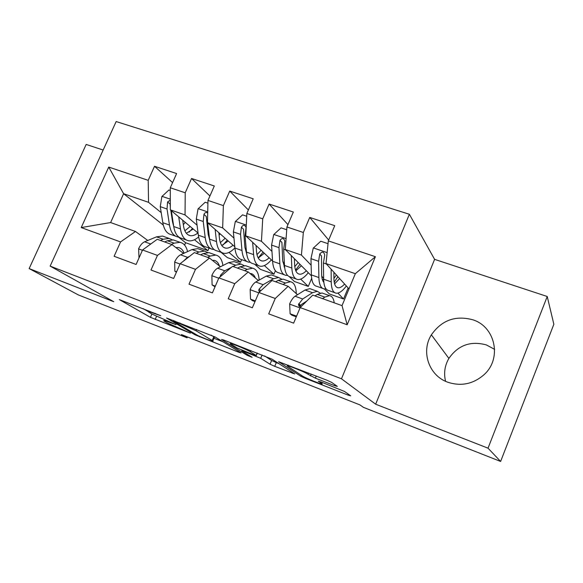 <?xml version="1.0" encoding="UTF-8"?>
<svg xmlns="http://www.w3.org/2000/svg" width="583" height="583" viewBox="0 0 583 583"><rect width="100%" height="100%" fill="white"/><g stroke="black" fill="none" stroke-linecap="round" stroke-linejoin="round"><path stroke-width="0.87" d="M160.733 315.709L119.362 299.611L150.443 317.341L190.444 333.148L167.212 322.865L163.947 320.92C163 320.089 165.091 320.657 170.221 322.625L176 324.665L152.054 314.091L148.527 311.992C147.499 311.096 149.605 311.65 154.838 313.647L160.733 315.709M472.718 319.761C455.41 315.177 441.63 320.213 431.376 334.846C420.744 351.549 428.818 375.649 447.81 382.229C461.117 386.565 473.17 384.073 483.963 374.76C502.291 358.603 495.368 326.597 472.718 319.761M494.646 349.377L486.39 344.932C470.663 340.654 458.158 345.143 448.888 358.407C444.712 365.643 443.612 373.273 445.58 381.304M334.555 385.647L337.324 386.391L331.691 382.426L326.633 380.094L278.623 361.715L300.857 376.29L305.543 378.425L348.029 395.085L350.726 395.842L344.56 391.492L320.898 381.916L318.274 381.195L321.809 383.592C325.27 385.99 305.674 378.265 302.307 375.911L287.711 366.284C283.819 363.624 304.596 371.786 308.094 374.301L315.381 378.156L334.555 385.647L334.941 384.714M488.029 448.181L547.233 296.499L434.605 259.355L375.663 404.208L488.029 448.181L500.622 461.452L363.449 407.357L359.893 404.886L181.43 334.576L187.077 337.805L187.449 336.952M375.663 404.208L341.478 378.804L50.138 266.11L116.163 121.548L409.368 214.267L341.478 378.804M103.147 150.035L86.175 144.438L29.15 268.588L113.772 301.71L50.138 266.11M29.15 268.588L78.362 294.932L187.077 337.805M215.244 337.054L166.541 318.005L195.123 334.853L238.921 352.314L241.114 352.919L215.244 337.054M223.624 339.976L272.152 359.223L294.758 373.922L274.731 366.35L270.038 364.215L260.688 358.305L244.007 351.469L241.726 350.849L252.148 357.313L247.287 355.382L221.525 339.503L223.624 339.976M163.298 225.089L123.618 193.724L110.61 222.553L81.219 227.567L120.55 241.938L114.115 256.28L136.101 264.471L142.558 249.983L157.454 255.427L150.982 270.016L173.654 278.455L180.14 263.72L195.502 269.331L189.001 284.176L212.387 292.885L218.902 277.887L234.745 283.681L228.223 298.78L252.359 307.773L258.896 292.506L275.249 298.481L268.705 313.858L293.628 323.142L300.179 307.598L312.758 295.115L342.032 305.623L355.331 273.689L326.028 263.582L348.998 288.884M81.219 227.567L108.737 167.073L148.206 180.336L148.541 202.33L161.214 212.649M172.583 182.596L154.517 166.279L148.206 180.336M154.517 166.279L176.605 173.559L170.28 187.762L185.219 192.784L185.044 214.93L197.061 225.184M209.931 195.99L191.559 178.485L185.219 192.784M191.559 178.485L214.325 185.992L207.978 200.428L223.376 205.61L222.662 227.909L233.965 238.112M248.373 209.975L229.738 191.071L223.376 205.61M229.738 191.071L253.219 198.803L246.842 213.495L262.729 218.836L261.439 241.289L271.977 251.441M287.944 224.615L269.113 204.043L262.729 218.836M269.113 204.043L293.336 212.023L286.938 226.976L303.335 232.486L301.433 255.092L311.133 265.207M328.674 240.043L309.741 217.43L303.335 232.486M309.741 217.43L334.737 225.672L328.316 240.881L375.394 256.709L347.169 324.767L300.179 307.598M297.498 294.721L288.184 286.297L272.057 280.503L258.896 292.506M275.249 298.481L288.184 286.297M328.316 240.881L326.028 263.582M375.394 256.709L355.331 273.689M258.378 280.525L248.241 271.955L232.602 266.344L218.902 277.887M234.745 283.681L248.241 271.955M337.9 293.103L343.54 298.984L329.315 293.919L324.388 288.949M321.736 276.262L323.645 278.244M301.433 255.092L285.284 249.517L311.431 275.883M286.938 226.976L285.284 249.517M220.418 266.766L209.508 258.05L194.35 252.607L180.14 263.72M195.502 269.331L209.508 258.05M300.697 279.119L308.276 286.421L294.43 281.494L289.197 276.582M282.791 261.869L284.387 263.399M261.439 241.289L245.786 235.889L272.567 260.995M246.842 213.495L245.786 235.889M183.572 253.423L171.949 244.569L157.235 239.285L142.558 249.983M157.454 255.427L171.949 244.569M264.376 265.556L273.944 274.192L260.463 269.39L254.618 264.23M244.977 248.045L246.223 249.174M222.662 227.909L207.482 222.67L234.796 246.755M207.978 200.428L207.482 222.67M147.783 240.473L135.489 231.48L110.61 222.553M120.55 241.938L135.489 231.48M228.973 252.432L240.509 262.277L227.377 257.606L221.066 252.322M208.233 234.723L209.137 235.496M185.044 214.93L170.316 209.844L198.074 233.076M170.28 187.762L170.316 209.844M500.622 461.452L553.85 324.279L547.233 296.499M434.605 259.355L409.368 214.267M194.482 239.73L207.934 250.675L185.62 242.725L178.42 237.041M185.62 242.725L184.585 245.086M173.683 226.291L172.532 221.875L173.085 222.312M148.541 202.33L123.618 193.724L108.737 167.073M343.54 298.984L348.138 287.936M308.276 286.421L311.665 278.382M273.944 274.192L275.416 270.745M240.509 262.277L241.639 259.668M207.934 250.675L209.071 248.066M342.032 305.623L347.169 324.767M142.959 308.553L148.206 311.599M213.961 338.278L223.012 341.813M174.732 321.401L173.472 321.146L198.082 335.691L206.178 339.066C211.563 341.142 213.786 341.755 212.839 340.895L195.975 330.743L174.732 321.401L174.907 321M214.252 337.601L213.793 336.777L212.197 340.479M210.988 335.065L213.793 336.777M278.958 363.654L276.313 362.619L274.731 366.35M264.573 355.921L271.62 360.469L276.313 362.619M250.435 351.833C246.449 349.188 227.086 341.521 230.715 344.014L237.15 348.022L253.94 354.901L256.294 355.535L250.435 351.833L250.952 350.616M170.287 190.481L168.902 190.014L161.885 196.529L160.259 206.659L162.81 222.699C164.049 229.658 166.84 233.63 171.183 234.614L175.629 236.188M183.324 224.63L185.27 222.363M178.726 216.883L180.453 228.9C181.583 235.867 184.264 239.817 188.491 240.757C191.639 241.289 195.014 240.014 198.621 236.931M182.705 220.214L183.477 225.701C184.403 231.531 186.633 234.84 190.167 235.627C192.579 236.035 195.167 235.153 197.943 232.967M170.302 200.1L167.598 201.937L167.022 208.991L169.485 225.045C170.681 232.005 173.428 235.969 177.728 236.938L178.85 237.07M189.111 232.18L192.499 228.412M190.189 226.481L184.855 230.795M186.429 240.021L181.889 238.411C177.611 237.456 174.893 233.499 173.719 226.532L171.351 210.711M186.334 233.236L193.235 229.032M172.532 221.875L170.79 210.237M170.309 207.052L170.09 204.057L167.598 201.937M175.847 247.542L178.456 247.535C181.022 248.081 182.902 249.969 184.104 253.182M171.38 244.364L174.149 243.162L180.016 242.309C183.776 243.155 186.29 246.252 187.558 251.608M139.002 257.956L138.623 248.679C140.314 245.137 142.303 242.841 144.599 241.792L156.521 236.851L162.519 236.064L164.727 236.851M164.632 241.945L167.423 240.75L173.34 239.926L175.505 240.699M172.247 239.795L169.136 238.425L163.189 239.241L160.391 240.422M207.912 203.168L205.187 202.25L198.052 208.86L196.282 219.091L198.344 235.189C199.364 242.164 201.937 246.099 206.047 246.988L210.806 248.679M219.106 235.175L220.134 233.827M215.134 229.418L216.497 241.566C217.408 248.547 219.857 252.468 223.85 253.314C227.253 253.809 230.941 252.009 234.905 247.906M218.836 232.683L219.448 238.279C220.192 244.124 222.225 247.396 225.563 248.11C227.858 248.467 230.351 247.505 233.054 245.217M207.694 212.992C206.076 212.059 204.83 212.525 203.948 214.376L203.241 221.496L205.209 237.602C206.193 244.576 208.714 248.504 212.78 249.378L214.041 249.495M223.019 245.013L227.283 240.13M225.155 238.258L220.367 242.637M209.683 239.985L208.189 234.344L206.273 216.461L203.948 214.376M221.912 252.621L217.058 250.901C213.014 250.034 210.521 246.113 209.567 239.132L207.635 222.808M221.766 245.494L228.266 240.998M246.711 216.257L242.564 214.857L235.306 221.555L233.368 231.896L234.92 248.037C235.714 255.033 238.046 258.925 241.916 259.719L246.988 261.527M252.636 242.309L253.612 254.611C254.283 261.607 256.491 265.476 260.237 266.227C263.611 266.65 267.32 264.529 271.365 259.865M256.046 245.501L256.484 251.229C257.023 257.088 258.859 260.324 261.986 260.958C264.15 261.264 266.548 260.215 269.171 257.81M258.422 265.586L253.241 263.742C249.451 262.977 247.199 259.1 246.478 252.104L245.093 235.94L246.062 227.348C244.729 224.717 243.169 224.659 241.391 227.195L240.539 234.366L241.989 250.522C242.739 257.518 245.02 261.403 248.846 262.182L250.26 262.255M258.196 257.963L263.079 252.096M261.14 250.282L256.979 254.625M246.682 253.882L244.882 247.177L243.534 229.228L241.391 227.195M258.24 258.036L264.303 253.248M212.343 260.317L214.158 260.361C216.592 260.856 218.341 262.722 219.405 265.957M207.512 257.336L210.171 256.061L215.768 255.07C219.609 255.922 221.992 259.406 222.917 265.513M176.569 271.831L174.849 271.19L174.696 261.862C176.387 258.262 178.34 255.908 180.555 254.8L192.033 249.568L197.761 248.642L199.845 249.386M200.567 254.844L203.248 253.583L208.896 252.614L210.937 253.343M207.665 252.505L204.575 251.076L198.898 252.024L196.201 253.277M189.533 256.374L187.507 257.314L183.55 261.053M174.849 271.19L176.379 272.276M250.063 273.5L250.909 273.565C252.913 273.93 254.399 275.402 255.361 277.974M244.722 270.694L247.265 269.346L252.563 268.202C256.491 269.076 258.692 273.041 259.158 280.095M215.316 286.136L212.11 284.956L211.862 275.453C213.553 271.787 215.462 269.368 217.583 268.202L228.587 262.656L234.031 261.585L235.984 262.284M212.11 284.956L215.025 286.807M237.572 268.122L240.13 266.788L245.494 265.68L247.403 266.358M244.102 265.6L241.041 264.092L235.649 265.185L233.069 266.511M231.364 267.386L224.746 270.789L220.563 275.183L220.25 276.699M286.734 229.753L281.072 227.844L273.689 234.643L271.576 245.086L272.582 261.271C273.136 268.282 275.212 272.13 278.82 272.829L284.242 274.753M284.052 266.854L284.57 266.584M291.289 255.573L291.843 268.042C292.265 275.052 294.211 278.878 297.68 279.527C300.843 279.847 304.384 277.588 308.32 272.742M294.379 258.684L294.619 264.565C294.954 270.432 296.572 273.638 299.48 274.178C301.513 274.425 303.801 273.281 306.345 270.752M296.011 278.929L290.487 276.969C286.96 276.306 284.963 272.465 284.489 265.462L283.659 249.254L284.817 240.954C283.63 237.93 282.012 237.747 279.971 240.4L278.973 247.637L279.869 263.837C280.372 270.84 282.398 274.68 285.954 275.358L287.55 275.358M295.545 270.111L299.932 264.288M298.197 262.539L294.787 266.628M284.723 268.012L282.675 260.39L281.924 242.39L279.971 240.4M295.829 270.847L301.411 265.782M328.04 243.679L320.767 241.231L313.253 248.125L310.965 258.677L311.388 274.914C311.679 281.924 313.494 285.728 316.824 286.319L322.596 288.366M322.45 279.818L323.652 278.936M331.137 269.208L331.239 281.88C331.392 288.906 333.061 292.681 336.245 293.213C339.175 293.438 342.542 291.026 346.368 285.983M333.891 272.239L333.921 278.31C334.03 284.183 335.422 287.346 338.082 287.798C339.976 287.98 342.155 286.734 344.619 284.059M334.722 292.673L328.834 290.582C325.591 290.028 323.864 286.238 323.66 279.221L323.419 262.984L324.731 255.026C323.762 251.579 322.1 251.244 319.746 254.013L318.58 261.308L318.894 277.544C319.134 284.57 320.89 288.359 324.17 288.928L325.963 288.811M334.212 282.15L337.914 276.67M336.384 274.987L333.921 278.412M323.849 282.376C322.45 280.809 321.699 278.018 321.612 274.003L321.495 255.952L319.746 254.013M334.598 283.877L339.641 278.572M289.263 287.266L292.134 289.868M283.061 284.453L285.473 283.025L290.458 281.727C294.131 282.5 296.069 286.464 296.273 293.606M255.296 300.908L250.508 299.137L250.158 289.452C251.849 285.721 253.714 283.236 255.74 282.004L266.227 276.131L271.372 274.914L273.187 275.562M250.508 299.137L252.446 300.639L255.004 301.586M275.686 281.808L278.127 280.394L283.17 279.126L284.941 279.76M281.604 279.119L278.594 277.493L273.507 278.74L263.122 284.679L259.071 289.212L258.743 290.385L259.471 291.981M322.567 298.634L324.848 297.126L329.497 295.661C332.026 296.062 333.607 298.452 334.234 302.825M296.572 316.146L290.108 313.763L289.649 303.889C291.34 300.085 293.147 297.534 295.071 296.237L305.011 290.021L309.835 288.636L311.497 289.234M290.108 313.763L291.857 315.206L296.281 316.839M314.966 295.909L317.276 294.408L321.991 292.979L323.609 293.555M320.22 293.081L317.276 291.296L312.517 292.71L302.686 298.992L298.503 304.421L298.97 306.228L300.69 307.088M298.503 304.421L300.311 306.009L301.695 304.355L306.753 301.076M155.012 313.253L154.838 313.647M170.382 322.253L170.221 322.625M156.543 316.38L155.173 319.484M151.908 314.004L150.443 317.341M239.168 351.724L238.921 352.314M200.005 336.617L199.845 336.996M195.436 334.125L195.123 334.853M196.544 329.424L195.975 330.743M179.928 322.953L179.753 323.361M292.622 372.537L292.323 373.244M271.62 360.469L270.038 364.215M262.11 354.96L260.688 358.305M256.017 355.623L255.82 356.089M244.168 351.083L244.007 351.469M247.651 354.522L247.287 355.382M257.183 353.043L256.163 355.448M316.256 376.057L315.381 378.156M311.198 374.082L310.44 375.897M308.604 373.076L308.094 374.301M322.129 382.397L321.678 383.497M348.394 394.195L348.029 395.085M305.82 377.762L305.543 378.425M301.294 375.248L300.857 376.29M170.294 199.175L162.059 196.369M169.485 225.045L162.81 222.699M180.453 228.9L173.719 226.532M167.022 208.991L160.259 206.659M138.623 248.905L142.42 250.296M167.423 240.75L174.149 243.162M156.521 236.851L163.189 239.241M144.599 241.792L150.749 244.015M207.723 211.928L198.235 208.692M205.209 237.602L198.344 235.189M216.497 241.566L209.567 239.132M203.241 221.496L196.282 219.091M246.296 225.074L235.488 221.387M241.989 250.522L234.92 248.037M253.612 254.611L246.478 252.104M240.539 234.366L233.368 231.896M246.281 236.348L245.093 235.94M174.696 262.095L180.001 264.033M203.248 253.583L210.171 256.061M192.033 249.568L198.898 252.024M180.555 254.8L187.507 257.314M211.862 275.686L218.756 278.208M240.13 266.788L247.265 269.346M228.587 262.656L235.649 265.185M217.583 268.202L224.746 270.789M221.365 275.81L220.563 275.183M286.085 238.629L273.872 234.468M279.869 263.837L272.582 261.271M291.843 268.042L284.489 265.462M278.973 247.637L271.576 245.086M285.736 249.969L283.659 249.254M327.136 252.621L313.443 247.95M318.894 277.544L311.388 274.914M331.239 281.88L323.66 279.221M318.58 261.308L310.965 258.677M326.429 264.019L323.419 262.984M250.165 289.693L258.75 292.834M278.127 280.394L285.473 283.025M266.227 276.131L273.507 278.74M255.74 282.004L263.122 284.679M260.878 290.691L259.071 289.212M289.656 304.129L300.041 307.926M317.276 294.408L324.848 297.126M305.011 290.021L312.517 292.71M295.071 296.237L302.686 298.992M300.668 305.332L298.78 303.67M448.888 358.407L431.376 334.846M173.53 320.461L173.326 320.927M214.427 337.2L212.839 340.895M241.989 350.23L241.785 350.718M231.189 342.921L230.883 343.627M257.329 353.101L256.294 355.535M288.199 365.126L287.885 365.869M322.275 382.455L321.809 383.592M188.462 235.022L190.167 235.627M180.016 242.309L173.34 239.926M169.136 238.425L162.519 236.064M223.959 247.542L225.563 248.11M260.492 260.426L261.986 260.958M215.768 255.07L208.896 252.614M204.575 251.076L197.761 248.642M252.563 268.202L245.494 265.68M241.041 264.092L234.031 261.585M298.095 273.689L299.48 274.178M336.821 287.353L338.082 287.798M290.458 281.727L283.17 279.126M278.594 277.493L271.372 274.914M260.047 291.456L258.743 290.385M329.497 295.661L321.991 292.979M317.276 291.296L309.835 288.636"/></g></svg>
